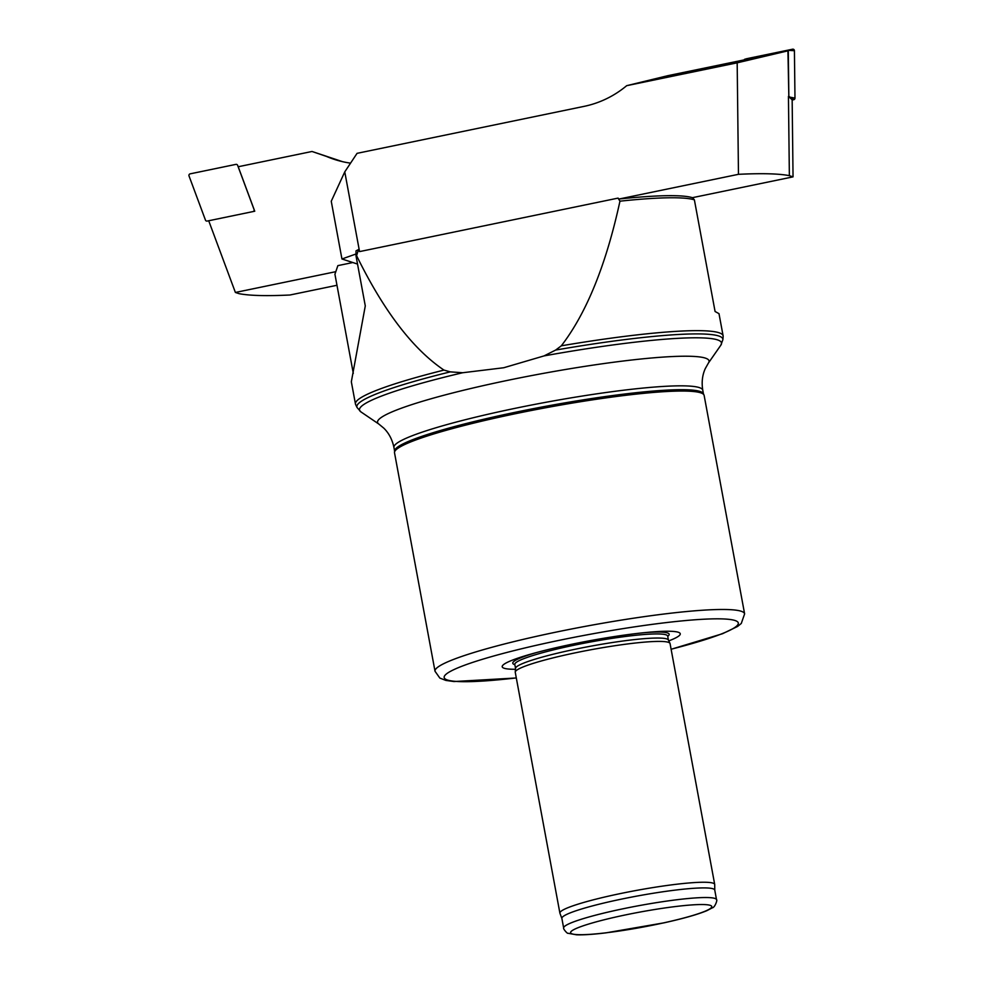 <?xml version="1.0" encoding="UTF-8"?>
<svg xmlns="http://www.w3.org/2000/svg" width="984" height="984" viewBox="0 0 984 984"><rect width="100%" height="100%" fill="white"/><g stroke="black" fill="none" stroke-linecap="round" stroke-linejoin="round"><path stroke-width="1.48" d="M365.285 305.901L356.011 255.877L355.999 250.871L358.496 249.567L356.589 255.668C383.637 310.833 412.763 348.976 443.969 370.095A186.96 19.901 -10.5 0 0 355.458 404.006L351.337 381.804L365.285 305.901M793.043 176.862L789.365 175.656L788.442 96.395L792.157 99.802L793.043 176.862L692.392 197.686A185.558 19.742 169.5 0 0 619.084 199.014L618.05 198.116L619.957 201.179C606.095 264.807 586.55 313.023 561.323 345.814L555.665 350.058L544.029 355.913L503.734 367.745L462.677 372.739L450.303 371.866A186.111 19.803 -10.5 0 0 357.044 407.487L355.63 404.559A186.96 19.901 -10.5 0 1 355.458 404.006M353.293 373.367L334.929 274.228L337.869 265.631L352.838 262.531M450.303 371.866L443.969 370.095M561.323 345.814A186.96 19.901 -10.5 0 1 723.117 335.864A186.96 19.901 -10.5 0 1 723.142 336.442L722.883 339.677A186.111 19.803 -10.5 0 0 555.665 350.058M619.957 201.179A186.96 19.901 -10.5 0 1 694.384 199.863L715.073 311.485L718.996 313.662L723.117 335.864M694.384 199.863L692.515 197.661M561.889 918.478L559.945 913.275A78.72 8.376 -10.5 0 1 559.896 913.127L515.259 672.306A78.72 8.376 -10.5 0 1 515.247 672.06A78.72 8.376 -10.5 0 1 576.341 652.613A78.72 8.376 -10.5 0 1 669.993 643.376A78.72 8.376 -10.5 0 1 670.067 643.61L714.704 884.431A78.72 8.376 -10.5 0 1 714.716 884.591L714.765 890.151M559.896 913.127A78.72 8.376 -10.5 0 1 620.978 893.447A78.72 8.376 -10.5 0 1 714.704 884.431M563.66 928.023L561.876 918.404A77.736 8.278 -10.5 0 1 622.196 898.97A77.736 8.278 -10.5 0 1 714.753 890.065L716.524 899.684C717.742 899.548 714.888 907.605 712.354 907.801L706.942 910.63C697.754 914.468 683.449 918.527 664.028 922.832L605.812 932.881C593.241 934.394 583.487 935.034 576.562 934.8L567.965 933.262C567.522 934.025 562.811 928.552 563.66 928.023A77.736 8.278 -10.5 0 1 623.979 908.589A77.736 8.278 -10.5 0 1 716.524 899.684M516.317 677.976L453.956 681.543L445.937 680.436L439.848 678.087L435.014 671.248L394.522 452.812A157.44 16.753 -10.5 0 1 394.498 452.332L394.621 450.82A157.046 16.716 -10.5 0 1 516.502 412.038A157.046 16.716 -10.5 0 1 703.326 393.612L703.978 394.978A157.44 16.753 -10.5 0 1 704.138 395.433L744.617 613.868L741.284 623.462L737.582 626.451L722.49 633.733L671.125 649.28M394.498 452.332A157.44 16.753 -10.5 0 1 516.686 413.452A157.44 16.753 -10.5 0 1 703.978 394.978M515.481 669.28A90.528 9.631 -10.5 0 1 532.221 653.733A90.528 9.631 -10.5 0 1 572.467 644.114A90.528 9.631 -10.5 0 1 647.595 632.355A90.528 9.631 -10.5 0 1 668.788 640.867M515.247 672.06L515.554 668.296A77.736 8.278 -10.5 0 1 575.886 649.096A77.736 8.278 -10.5 0 1 668.357 639.969L669.993 643.376M618.05 198.116L359.554 251.597L358.496 249.567M208.706 220.748L235.385 292.457L335.79 271.682M235.385 292.457L239.063 293.663C249.469 295.68 266.43 296.135 289.96 295.003L336.971 285.274M350.562 163.147A98.4 96.026 108.1 0 1 334.351 159.396A98.4 96.026 108.1 0 1 326.565 156.456L312.026 151.475L238.202 166.751L254.745 211.216L253.011 211.585A1.574 1.538 -71.9 0 0 254.056 209.494L237.636 165.349A1.574 1.538 -71.9 0 0 235.902 164.377L190.183 173.836A1.574 1.538 108.1 0 0 189.026 175.952L205.459 220.108A1.574 1.538 -71.9 0 0 207.181 221.068L252.9 211.609A1.574 1.538 -71.9 0 0 253.011 211.585M342.371 161.634L326.565 156.456M342.469 161.647L312.026 151.475M746.671 58.72A1.574 1.538 108.1 0 1 746.881 58.659L788.295 50.356L788.836 96.321L787.926 50.836L737.176 62.828L738.467 174.316C761.997 173.184 778.959 173.639 789.365 175.656M738.467 174.316L619.084 199.014M737.176 62.828L626.685 85.682L668.05 75.633L787.926 50.836M356.011 253.995L341.94 258.976L331.251 201.253L344.769 171.868L357.057 153.344L584.09 106.37A98.4 96.026 -71.9 0 0 626.685 85.682M344.769 171.868L359.554 251.597M341.94 258.976L357.536 264.069M788.295 50.356L794.42 50.701A1.574 1.538 -71.9 0 0 792.6 49.2L746.881 58.659M792.157 100.036L793.719 99.716A1.574 1.538 108.1 0 0 794.974 98.129L794.42 50.701M788.836 96.321L793.719 99.716M357.044 407.487L360.919 411.89A184.082 19.594 -10.5 0 1 462.677 372.739M626.267 914.751A71.832 7.651 -10.5 0 1 708.418 909.683A71.832 7.651 -10.5 0 1 588.813 934.431A71.832 7.651 -10.5 0 1 626.267 914.751M544.029 355.913A184.082 19.594 -10.5 0 1 720.841 345.187L722.883 339.677M360.919 411.89L378.852 424.067A168.572 17.946 -10.5 0 1 508.359 380.205A168.572 17.946 -10.5 0 1 708.455 362.973L720.841 345.187M378.852 424.067L383.785 428.138C388.901 433.144 392.284 439.577 393.932 447.462A157.046 16.716 -10.5 0 1 515.788 408.188A157.046 16.716 -10.5 0 1 702.773 390.217C701.481 382.272 702.33 375.052 705.307 368.545L708.455 362.973M435.014 671.248A157.44 16.753 -10.5 0 1 557.165 631.888A157.44 16.753 -10.5 0 1 744.617 613.868M516.305 677.914A149.568 15.916 -10.5 0 1 446.047 674.261A149.568 15.916 -10.5 0 1 560.228 640.117A149.568 15.916 -10.5 0 1 727.102 619.17A149.568 15.916 -10.5 0 1 671.113 649.219M643.831 632.724A79.532 8.462 -10.5 0 1 667.718 636.341M514.853 664.667A79.532 8.462 -10.5 0 1 535.862 652.736M514.792 664.249L514.804 664.434A77.736 8.278 -10.5 0 1 575.123 645A77.736 8.278 -10.5 0 1 667.681 636.107L667.619 635.922M790.226 49.864L792.6 49.2M790.767 97.305L794.974 98.129M703.437 393.834L702.773 390.217M394.596 451.078L393.932 447.462M668.419 640.08L667.681 636.107M515.542 668.419L514.804 664.434M744.507 59.335L746.77 58.683"/></g></svg>
